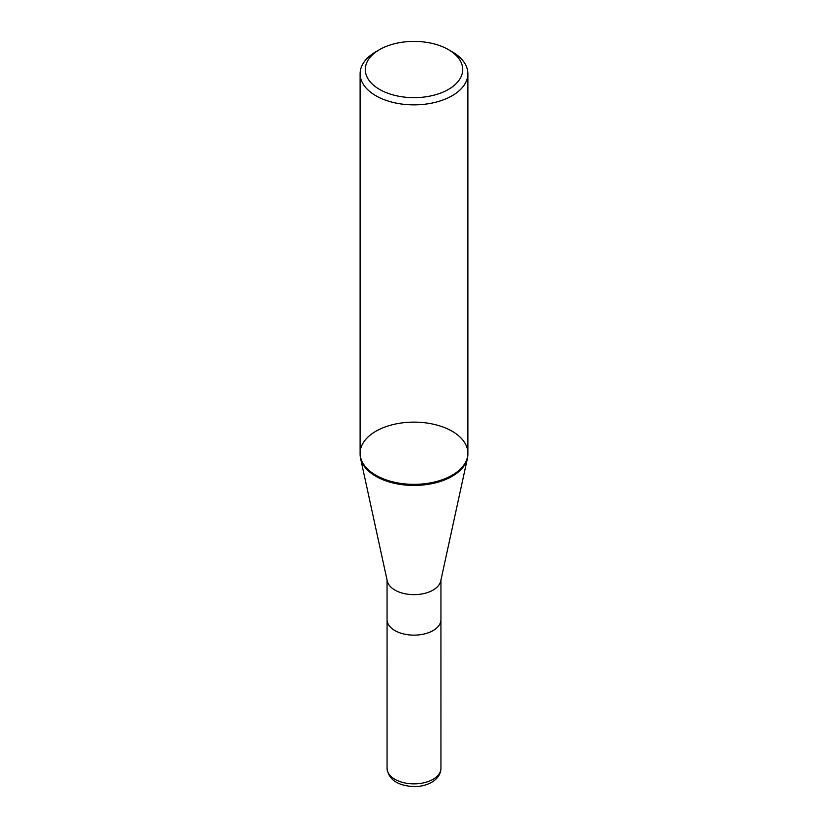 <?xml version="1.0" encoding="UTF-8"?>
<svg xmlns="http://www.w3.org/2000/svg" width="828" height="828" viewBox="0 0 828 828"><rect width="100%" height="100%" fill="white"/><g stroke="black" fill="none" stroke-linecap="round" stroke-linejoin="round"><path stroke-width="1.24" d="M452.109 51.75L448.455 49.639A48.717 28.131 180 0 1 448.455 49.639A48.717 28.131 180 0 1 448.445 89.414A48.717 28.131 180 0 1 379.555 89.414A48.717 28.131 180 0 1 379.545 49.639A48.717 28.131 180 0 1 448.445 49.639L452.109 51.75A53.892 31.112 180 0 1 467.892 73.754A53.892 31.112 180 0 1 434.628 102.496A53.892 31.112 180 0 1 375.891 95.758A53.892 31.112 180 0 1 360.108 73.754A53.892 31.112 180 0 1 375.891 51.75L379.545 49.639M375.891 475.241A53.892 31.112 0 0 0 434.628 481.989A53.892 31.112 0 0 0 467.892 453.237A53.892 31.112 180 0 1 434.628 481.989A53.892 31.112 180 0 1 375.891 475.241A53.892 31.112 180 0 1 360.108 453.237A53.892 31.112 0 0 0 375.891 475.241M375.891 476.317A53.892 31.112 180 0 1 360.532 458.194A53.892 31.112 180 0 1 360.108 454.313L360.108 453.237A53.892 31.112 180 0 1 414 422.125A53.892 31.112 180 0 1 467.892 453.237L467.892 454.313A53.892 31.112 180 0 1 467.468 458.194A53.892 31.112 180 0 1 431.471 483.749A53.892 31.112 180 0 1 375.891 476.317M440.951 580.066L440.951 619.572A26.951 15.556 180 0 1 414 635.138A26.951 15.556 180 0 1 387.049 619.572L387.049 580.066M467.468 458.194L440.734 581.028A26.951 15.556 180 0 1 414 594.649A26.951 15.556 180 0 1 387.266 581.028L360.532 458.194M440.951 768.312A26.951 15.556 180 0 1 414 783.868A26.951 15.556 180 0 1 387.049 768.312C388.539 779.603 397.543 785.7 414.062 786.6C420.552 786.559 426.296 785.192 431.274 782.522C437.577 778.879 440.806 774.139 440.951 768.312L440.931 620.11M360.108 73.754L360.108 453.237M467.892 73.754L467.892 453.237M387.069 620.11L387.049 768.312"/></g></svg>
